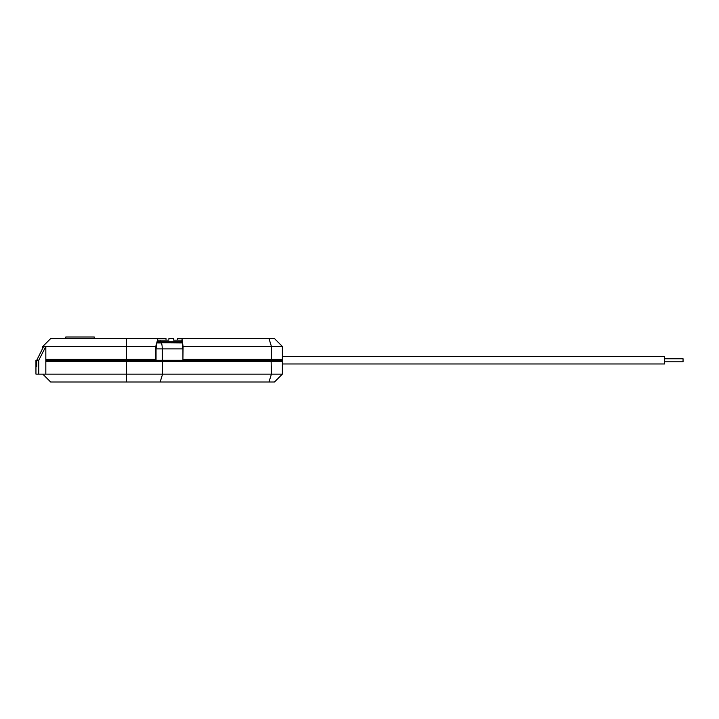 <?xml version="1.0" encoding="UTF-8"?>
<svg xmlns="http://www.w3.org/2000/svg" width="719" height="719" viewBox="0 0 719 719"><rect width="100%" height="100%" fill="white"/><g stroke="black" fill="none" stroke-linecap="round" stroke-linejoin="round"><path stroke-width="1.08" d="M45.827 359.239L155.735 359.239L156.041 360.291L45.827 360.291L162.251 360.291L156.041 360.291L156.041 348.895L156.733 342.945L155.735 346.459L45.827 346.459L45.827 374.123L282.36 374.123L274.469 382.005L50.672 382.005L42.789 374.123M177.674 340.15L177.674 338.568L274.469 338.568L282.36 346.459L282.36 374.123M282.36 361.342A1.052 1.052 0 0 0 281.309 360.291A1.052 1.052 0 0 1 282.36 361.342L162.575 361.342L162.251 360.291L281.309 360.291L162.251 360.291L162.251 348.895L156.041 348.895M43.625 346.459L42.789 346.459L42.789 348.14L36.723 360.273L43.625 346.459L45.827 346.459L38.754 360.273L36.723 360.273L36.723 366.6L36.723 360.291L35.95 360.291L35.95 366.6L36.723 366.6L35.95 366.6L35.95 374.123L45.827 374.123M664.59 356.606L282.36 356.606L664.59 356.606L664.59 363.967L282.36 363.967M683.05 358.763L664.59 358.763L683.05 358.763L683.05 361.81L664.59 361.81M157.865 338.703L156.769 342.801L157.47 341.723L182.168 341.723L182.536 342.801L161.451 342.801L182.554 342.945L183.084 346.459L182.923 360.291L271.09 360.291L271.414 359.239L282.36 359.239A1.052 1.052 0 0 1 281.309 360.291A1.052 1.052 0 0 0 282.36 359.239M274.469 338.568L282.36 346.459L183.084 346.459M42.789 346.459L50.672 338.568L166.026 338.568L166.026 340.15M181.943 338.568L182.536 342.801M157.901 341.723L157.901 340.15L168.884 340.15L168.884 338.568L173.612 338.568L173.612 340.15L181.943 340.15L181.943 341.723M155.735 359.239L155.735 346.459M45.827 360.291L126.391 360.291L126.391 382.005M38.754 360.273L38.754 374.123M65.815 338.568L65.815 336.995L94.216 336.995L94.216 338.568M182.923 360.291L182.923 348.895L162.251 348.895A8.412 2.57 -90 0 0 161.496 342.945L156.733 342.945M182.554 342.945L182.923 348.895M160.157 382.005L162.575 374.123L162.575 361.342L45.827 361.342M271.09 360.291L271.414 374.123L268.996 382.005M183.084 359.239L271.414 359.239L271.414 346.459L268.996 338.568M160.661 341.723A3.685 1.123 -90 0 1 161.451 342.801L156.769 342.801M126.391 338.568L126.391 360.291M160.157 341.723L160.157 340.15"/></g></svg>
